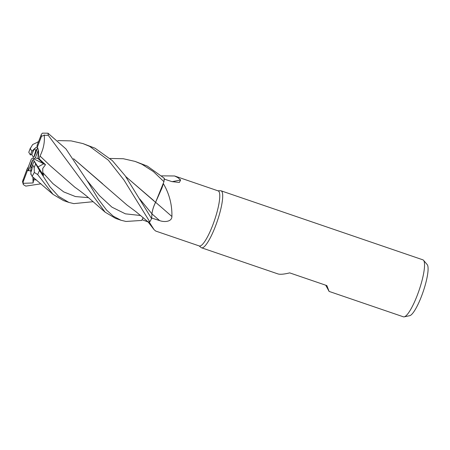 <?xml version="1.0" encoding="UTF-8"?>
<svg xmlns="http://www.w3.org/2000/svg" width="450" height="450" viewBox="0 0 450 450"><rect width="100%" height="100%" fill="white"/><g stroke="black" fill="none" stroke-linecap="round" stroke-linejoin="round"><path stroke-width="0.67" d="M143.201 217.643L142.065 219.746L148.208 221.979A23.957 4.984 -71.1 0 0 149.237 222.081A29.109 6.053 -71.1 0 0 149.254 222.053L149.771 221.811L148.039 221.856L135.883 211.646L126.996 205.048L73.586 158.76M151.599 218.632L151.948 213.834C152.376 210.122 153.579 206.269 155.565 202.286C153.579 206.269 152.376 210.122 151.948 213.834L151.599 218.632L125.168 175.748L112.359 160.633L95.074 148.224L82.963 143.589L89.674 146.374L108.366 160.2L123.992 180.073L149.782 221.805A30.116 6.261 -71.1 0 0 151.599 218.649L151.959 213.851C152.409 210.111 153.636 206.241 155.638 202.241M125.741 176.546L155.542 202.348L163.373 183.628A29.109 6.053 -71.1 0 1 163.367 183.667C169.284 193.674 172.136 204.626 171.917 216.518C171.833 221.996 164.042 222.278 159.666 220.618L151.639 218.019M149.237 222.081L154.052 229.629L155.745 231.069L199.328 245.97A29.109 6.053 -71.1 0 0 213.626 222.801A29.109 6.053 -71.1 0 0 219.026 191.655A29.109 6.053 -71.1 0 0 218.166 190.884L174.583 175.978L177.722 177.531L180.641 179.966L179.37 182.458L171.911 181.614L163.941 179.004M199.108 245.897L201.127 247.551A30.116 6.261 -71.1 0 0 201.555 247.798A30.116 6.261 -71.1 0 0 216.343 223.83A30.116 6.261 -71.1 0 0 221.934 191.604A30.116 6.261 -71.1 0 0 221.046 190.806A30.116 6.261 -71.1 0 0 220.556 190.738L217.946 190.806M39.088 158.805L35.286 157.978L38.323 150.069L38.014 158.569L43.706 163.8L38.019 166.933L33.39 159.84L33.593 158.743L45.501 164.7L39.088 158.805L40.011 156.004L50.361 165.831M32.102 168.199C31.714 170.398 31.286 171.607 30.825 171.833L30.926 166.202L32.102 168.199M201.555 247.798L277.942 273.915C280.102 274.613 284.023 274.269 289.693 272.88L326.852 285.587L329.102 291.414L403.397 316.817A30.116 6.261 -71.1 0 0 404.196 316.851A30.116 6.261 -71.1 0 0 418.804 291.105A30.116 6.261 -71.1 0 0 423.771 260.629A30.116 6.261 -71.1 0 0 423.54 260.291A30.116 6.261 -71.1 0 0 422.882 259.83L221.046 190.806M329.102 291.414L325.733 285.204M404.196 316.851L409.702 315.692A27.219 5.659 -71.1 0 0 422.904 292.427A27.219 5.659 -71.1 0 0 427.393 264.881A27.219 5.659 -71.1 0 0 427.185 264.577L423.54 260.291M155.616 202.297A509.822 106.903 -142.8 0 1 171.917 216.518M110.014 158.456L123.311 158.732L135.096 161.415L141.885 164.227L153.416 171.602L163.946 181.688L155.571 202.376L161.848 188.257A23.957 4.984 -71.1 0 0 163.367 183.667M161.848 188.257L163.373 183.628M172.074 181.671A509.822 490.157 -149 0 0 180.641 179.966M161.696 175.854L174.583 175.978M148.208 221.979L149.254 222.053M142.065 219.746L143.19 217.637L141.688 220.444L125.989 221.462L121.044 220.264L113.316 216.219L106.582 210.111L98.438 199.305L88.476 182.751L65.936 148.911L47.976 133.194L42.435 133.149L41.439 134.252L37.007 145.592A13.551 2.818 -71.1 0 0 37.007 145.592A13.551 2.818 -71.1 0 1 37.35 147.133L41.529 136.243L44.252 135.304L48.251 135.281L105.137 212.175L115.605 218.402L121.044 220.264M37.637 147.752L34.369 156.279L33.902 156.943L35.758 150.688L37.395 148.388M35.758 150.688L34.582 148.691A13.551 2.818 -71.1 0 0 31.793 154.524L33.294 157.05L33.092 158.147L31.399 158.912L28.361 166.821L27.107 168.992A13.551 2.818 -71.1 0 0 27.444 170.528A13.551 2.818 -71.1 0 0 27.444 170.533L30.842 170.843L28.451 170.685L32.316 160.611L32.782 159.947L30.926 166.202M28.361 166.821A13.551 2.818 -71.1 0 0 28.451 170.685M34.582 148.691L37.316 146.7C35.797 147.549 33.992 149.085 31.905 151.296A13.551 2.818 -71.1 0 0 30.364 154.941L31.793 154.524M93.195 201.69L73.811 203.619L68.844 202.41L58.545 196.341L49.956 186.801L39.482 170.421L34.093 161.184L38.019 166.933L33.39 159.84M33.593 158.743L35.286 157.978M32.344 161.432L32.316 160.611M163.946 181.688A30.116 6.261 -71.1 0 0 164.323 178.29L147.251 166.067L135.096 161.415M31.202 174.403L32.13 176.434L34.301 172.434L37.654 174.555L53.01 194.349L63.473 200.576L68.844 202.41M27.107 168.992L22.5 181.558L23.327 184.59L23.141 181.918L27.444 170.533M41.017 183.819L25.774 186.114L23.327 184.59M125.775 176.597L153.844 200.689M36.354 164.903L43.577 175.449L42.773 172.541L42.739 168.452L45.501 164.7M39.994 156.004L50.439 165.909L74.858 187.234C76.742 188.494 83.925 193.748 88.521 197.702L105.137 212.175M40.027 156.004C43.543 148.944 44.938 141.896 44.201 134.871M57.831 140.591L71.111 140.884L82.963 143.589M38.475 141.773L32.664 144.546L30.285 148.545A25.093 5.22 -71.1 0 0 28.772 152.28L30.364 154.941M73.547 158.704L102.549 183.701M23.023 183.324L33.086 182.959L34.031 177.969M30.673 174.111L31.213 174.482M31.016 174.144L30.825 171.833C31.523 171.405 32.096 169.071 32.546 164.835L34.172 167.58L34.301 172.434M43.577 175.444L38.019 166.933L43.706 163.8L38.014 158.569C38.987 153.906 38.762 150.092 37.35 147.133M33.086 182.959L32.884 177.036M32.546 164.835A13.551 2.818 -71.1 0 0 34.093 161.184M31.905 151.296L30.285 148.545M30.386 147.988L28.772 152.28M151.959 213.902A507.454 106.403 -142.8 0 1 159.666 220.618M139.725 198.968L151.959 213.851M37.654 174.555A30.116 6.261 -71.1 0 0 39.482 170.421M48.251 135.281A30.116 6.261 -71.1 0 0 47.976 133.194M22.927 179.882A25.093 5.22 -71.1 0 0 23.366 181.148A25.093 5.22 -71.1 0 0 23.372 181.153M41.085 134.983A25.093 5.22 -71.1 0 0 41.079 134.972A25.093 5.22 -71.1 0 1 41.529 136.243M42.773 172.541L53.01 183.707L63.731 191.908L75.437 196.56L88.476 197.662M87.463 181.013L99.585 195.761L111.932 207.157L125.409 213.834L140.676 215.522M33.57 179.871L36.309 179.837M34.172 167.58A25.093 5.22 -71.1 0 0 35.679 163.845M147.893 221.687L154.052 229.629M38.492 141.722L38.002 141.739M53.01 194.349L32.13 176.434"/></g></svg>
